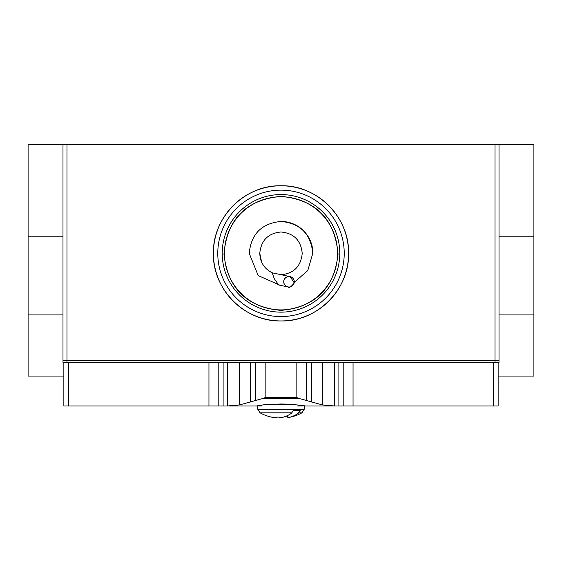 <?xml version="1.0" encoding="UTF-8"?>
<svg xmlns="http://www.w3.org/2000/svg" width="562" height="562" viewBox="0 0 562 562"><rect width="100%" height="100%" fill="white"/><g stroke="black" fill="none" stroke-linecap="round" stroke-linejoin="round"><path stroke-width="0.84" d="M281 312.142A58.785 58.785 0 0 0 339.785 253.357A58.785 58.785 0 0 0 281 194.571A58.785 58.785 0 0 0 222.215 253.357A58.785 58.785 0 0 0 281 312.142M217.775 253.357A63.225 63.225 0 0 0 281 316.582A63.225 63.225 0 0 0 344.225 253.357A63.225 63.225 0 0 0 281 190.132A63.225 63.225 0 0 0 217.775 253.357M213.412 253.357A67.588 67.588 0 0 0 281 320.944A67.588 67.588 0 0 0 348.588 253.357C349.529 289.444 317.087 321.893 281 320.944C244.913 321.893 212.471 289.444 213.412 253.357C212.471 217.269 244.913 184.828 281 185.776C317.087 184.828 349.529 217.269 348.588 253.357A67.588 67.588 0 0 0 281 185.776A67.588 67.588 0 0 0 213.412 253.357M281 309.908A56.551 56.551 0 0 0 337.551 253.357A56.551 56.551 0 0 0 281 196.805A56.551 56.551 0 0 0 224.449 253.357A56.551 56.551 0 0 0 281 309.908M312.915 253.357A31.915 31.915 0 0 0 281 221.442C300.298 223.332 310.891 233.975 312.774 253.357L312.915 253.357M287.927 286.936L278.661 284.969L274.249 278.64L272.212 272.809L290.175 276.63L294.235 282.883C291.228 286.866 289.142 288.222 287.976 286.95L287.877 286.929A5.276 5.248 102 0 1 283.838 280.677A5.276 5.248 102 0 1 292.767 278.12L293.266 278.703M294.031 280.234L294.263 281.78A5.234 5.234 0 0 0 289.03 276.546A5.234 5.234 0 0 0 283.796 281.78A5.234 5.234 0 0 0 289.03 287.013A5.234 5.234 0 0 0 294.263 281.78M294.151 282.869L292.95 285.25M290.954 286.641A5.276 5.248 102 0 1 287.877 286.929M499.014 236.792L533.9 236.792L533.9 144.35L66.99 144.35L66.99 360.621L499.014 360.621L499.014 362.364L62.986 362.364L62.986 360.621L66.99 360.621L66.99 362.364M495.01 144.35L495.01 362.364M62.986 236.792L28.1 236.792L28.1 144.35L62.986 144.35L62.986 360.621M66.99 144.35L62.986 144.35M63.857 376.062L28.1 376.062L28.1 314.924L62.986 314.924M28.1 236.792L28.1 314.924M499.014 314.924L533.9 314.924L533.9 236.792M533.9 314.924L533.9 376.062L498.143 376.062M493.619 362.364L493.619 405.968L498.143 405.968L498.143 362.364M353.048 362.364L353.048 405.968L493.619 405.968M343.803 362.364L343.803 405.968L353.048 405.968M338.071 362.364L338.071 405.968L343.803 405.968M334.664 362.364L334.664 405.982L338.071 405.968M257.522 405.982L227.582 405.982L239.651 404.907L263.121 398.409L298.886 398.409L322.349 404.907L334.418 405.982L304.478 405.982M274.214 417.292L274.214 417.65A43.337 30.643 -90 0 1 271.439 417.032A42.719 30.207 -90 0 0 278.225 417.032A43.337 30.643 90 0 0 281 417.65A43.337 30.643 -90 0 0 292.008 412.831L260.073 412.831L257.825 409.389L257.508 405.792L264.323 404.717L281 403.987L290.807 404.226L304.492 405.792L304.175 409.389L301.927 412.831L298.794 412.831A43.337 30.643 90 0 1 287.786 417.65A43.604 43.604 0 0 0 301.927 412.831M223.929 362.364L223.929 405.968L227.582 405.982M271.193 404.226L290.807 404.226M291.706 413.035L293.596 409.853M293.505 410.33L297.256 410.33L293.505 410.33M297.256 410.33L300.291 410.33M287.786 415.459L287.786 417.65M287.786 416.358A41.862 29.596 90 0 1 286.241 416.161M300.375 409.853L298.499 413.028M281 417.65A43.337 30.643 90 0 1 278.225 417.032M227.336 362.364L227.336 405.982M218.197 362.364L218.197 405.968L223.929 405.968M208.952 362.364L208.952 405.968L218.197 405.968M68.381 362.364L68.381 405.968L208.952 405.968M63.857 362.364L63.857 405.968L68.381 405.968M250.652 362.364L250.652 402.027M263.114 398.409L265.854 397.341L296.146 397.341L298.886 398.409M265.854 362.364L265.854 397.341M296.146 362.364L296.146 397.341M311.348 362.364L311.348 402.027M258.885 405.968L261.646 405.968M297.6 405.968L303.115 405.968M499.014 144.35L499.014 360.621M257.825 409.389L304.175 409.389M239.651 362.364L239.651 404.907M255.359 362.364L255.359 400.601M306.641 362.364L306.641 400.601M322.349 362.364L322.349 404.907M281 196.321C316.062 199.833 335.071 219.145 338.029 254.256C334.235 288.425 315.226 307.14 281 310.393C246.774 307.14 227.765 288.425 223.971 254.256C226.929 219.145 245.938 199.833 281 196.321M294.319 282.335L307.765 270.554L312.774 253.357C310.891 233.975 300.298 223.332 281 221.442C261.702 223.332 251.109 233.975 249.226 253.357C251.109 233.975 261.702 223.332 281 221.442C300.298 223.332 310.891 233.975 312.774 253.357L307.765 270.554L294.319 282.335L307.765 270.554L312.774 253.357C310.891 233.975 300.298 223.332 281 221.442C261.702 223.332 251.109 233.975 249.226 253.357C251.109 233.975 261.702 223.332 281 221.442C300.298 223.332 310.891 233.975 312.774 253.357L307.765 270.554L294.319 282.335L307.765 270.554L312.774 253.357C310.891 233.975 300.298 223.332 281 221.442C261.702 223.332 251.109 233.975 249.226 253.357C251.109 233.975 261.702 223.332 281 221.442C300.298 223.332 310.891 233.975 312.774 253.357L307.765 270.554L294.319 282.335L307.765 270.554L312.774 253.357C310.891 233.975 300.298 223.332 281 221.442C261.702 223.332 251.109 233.975 249.226 253.357C251.109 233.975 261.702 223.332 281 221.442C300.298 223.332 310.891 233.975 312.774 253.357L307.765 270.554L294.319 282.335L307.765 270.554L312.774 253.357C310.891 233.975 300.298 223.332 281 221.442C261.702 223.332 251.109 233.975 249.226 253.357C251.109 233.975 261.702 223.332 281 221.442C300.298 223.332 310.891 233.975 312.774 253.357L307.765 270.554L294.319 282.335L307.765 270.554L312.774 253.357C310.891 233.975 300.298 223.332 281 221.442C261.702 223.332 251.109 233.975 249.226 253.357C251.109 233.975 261.702 223.332 281 221.442C300.298 223.332 310.891 233.975 312.774 253.357L307.765 270.554L294.319 282.335L307.765 270.554L312.774 253.357C310.891 233.975 300.298 223.332 281 221.442C261.702 223.332 251.109 233.975 249.226 253.357C251.109 233.975 261.702 223.332 281 221.442C300.298 223.332 310.891 233.975 312.774 253.357L307.765 270.554L294.319 282.335L307.765 270.554L312.774 253.357C310.891 233.975 300.298 223.332 281 221.442C261.702 223.332 251.109 233.975 249.226 253.357C251.109 233.975 261.702 223.332 281 221.442C300.298 223.332 310.891 233.975 312.774 253.357L307.765 270.554L294.319 282.335L307.765 270.554L312.774 253.357M281 221.442C261.702 223.332 251.109 233.975 249.226 253.357L258.197 275.584L280.038 285.264L258.197 275.584L249.226 253.357L258.197 275.584L280.038 285.264L258.197 275.584L249.226 253.357L258.197 275.584L280.038 285.264L258.197 275.584L249.226 253.357L258.197 275.584L280.038 285.264L258.197 275.584L249.226 253.357L258.197 275.584L280.038 285.264L258.197 275.584L249.226 253.357L258.197 275.584L280.038 285.264L258.197 275.584L249.226 253.357L258.197 275.584L280.038 285.264L258.197 275.584L249.226 253.357L258.197 275.584L280.038 285.264L258.197 275.584L249.226 253.357L258.197 275.584L280.038 285.264M272.24 272.816C264.316 268.791 260.164 262.306 259.777 253.357C261.049 240.367 268.123 233.244 281 231.994C293.877 233.244 300.951 240.367 302.223 253.357C300.951 266.346 293.877 273.469 281 274.727M302.223 253.357C300.951 240.367 293.877 233.244 281 231.994C268.123 233.244 261.049 240.367 259.777 253.357L261.604 262.025L259.777 253.357C261.049 240.367 268.123 233.244 281 231.994C293.877 233.244 300.951 240.367 302.223 253.357C300.951 240.367 293.877 233.244 281 231.994C268.123 233.244 261.049 240.367 259.777 253.357L261.604 262.025L259.777 253.357C261.049 240.367 268.123 233.244 281 231.994C293.877 233.244 300.951 240.367 302.223 253.357C300.951 240.367 293.877 233.244 281 231.994C268.123 233.244 261.049 240.367 259.777 253.357L261.604 262.025L259.777 253.357C261.049 240.367 268.123 233.244 281 231.994C293.877 233.244 300.951 240.367 302.223 253.357C300.951 240.367 293.877 233.244 281 231.994C268.123 233.244 261.049 240.367 259.777 253.357L261.604 262.025L259.777 253.357C261.049 240.367 268.123 233.244 281 231.994C293.877 233.244 300.951 240.367 302.223 253.357C300.951 240.367 293.877 233.244 281 231.994C268.123 233.244 261.049 240.367 259.777 253.357L261.604 262.025L259.777 253.357C261.049 240.367 268.123 233.244 281 231.994C293.877 233.244 300.951 240.367 302.223 253.357C300.951 240.367 293.877 233.244 281 231.994C268.123 233.244 261.049 240.367 259.777 253.357L261.604 262.025L259.777 253.357C261.049 240.367 268.123 233.244 281 231.994C293.877 233.244 300.951 240.367 302.223 253.357C300.951 240.367 293.877 233.244 281 231.994C268.123 233.244 261.049 240.367 259.777 253.357C261.049 240.367 268.123 233.244 281 231.994C293.877 233.244 300.951 240.367 302.223 253.357C300.951 240.367 293.877 233.244 281 231.994C268.123 233.244 261.049 240.367 259.777 253.357L261.604 262.025L259.777 253.49M261.604 262.025L259.777 253.357M260.073 412.831A43.604 43.604 0 0 0 274.214 417.65"/></g></svg>
